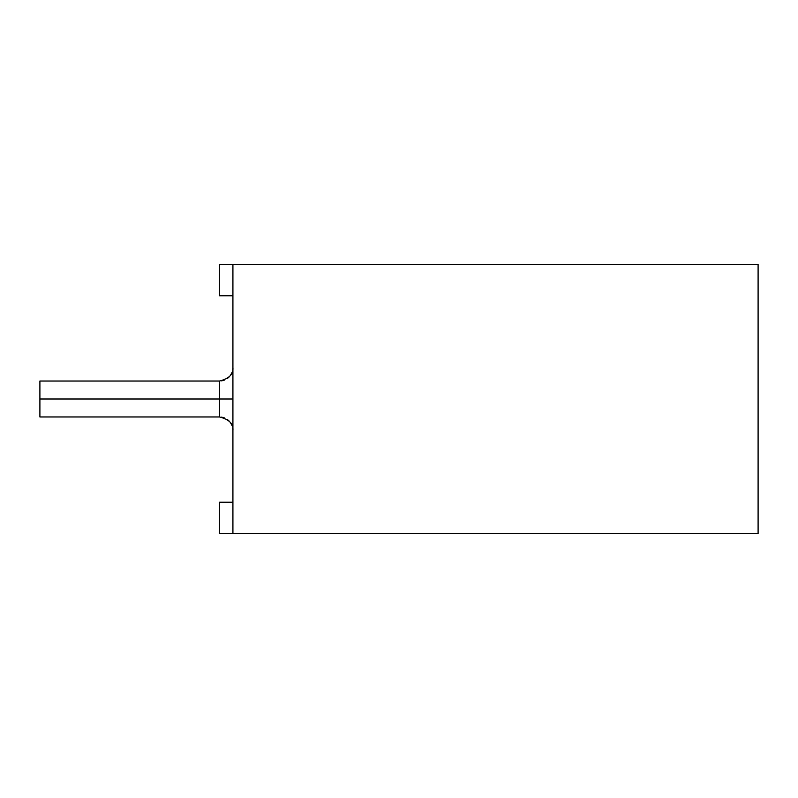 <?xml version="1.0" encoding="UTF-8"?>
<svg xmlns="http://www.w3.org/2000/svg" width="798" height="798" viewBox="0 0 798 798"><rect width="100%" height="100%" fill="white"/><g stroke="black" fill="none" stroke-linecap="round" stroke-linejoin="round"><path stroke-width="1.2" d="M39.9 399L39.9 416.955L39.9 381.045L39.9 399L219.45 399L219.45 381.045L219.45 416.955L219.45 399L39.9 399L39.9 416.955L39.9 399M232.916 399L219.45 399L219.45 416.955L219.45 381.045L219.45 399L232.916 399M219.45 533.663L219.45 502.241L232.916 502.241L219.45 502.241L219.45 533.663L758.1 533.663L758.1 264.338L232.916 264.338L232.916 533.663L219.45 533.663M219.45 295.759L219.45 264.338L758.1 264.338L758.1 533.663L232.916 533.663L232.916 264.338L219.45 264.338L219.45 295.759L232.916 295.759L219.45 295.759M39.9 416.955L219.45 416.955C229.046 419.299 233.535 423.788 232.916 430.421L232.767 428.416M39.9 381.045L219.45 381.045C229.046 378.701 233.535 374.212 232.916 367.579L232.767 369.584M221.455 417.105L224.388 417.893M227.111 419.349L228.976 420.895M230.532 422.77L231.989 425.504M221.455 380.895L224.388 380.107M227.111 378.651L228.976 377.105M230.532 375.23L231.989 372.496"/></g></svg>
